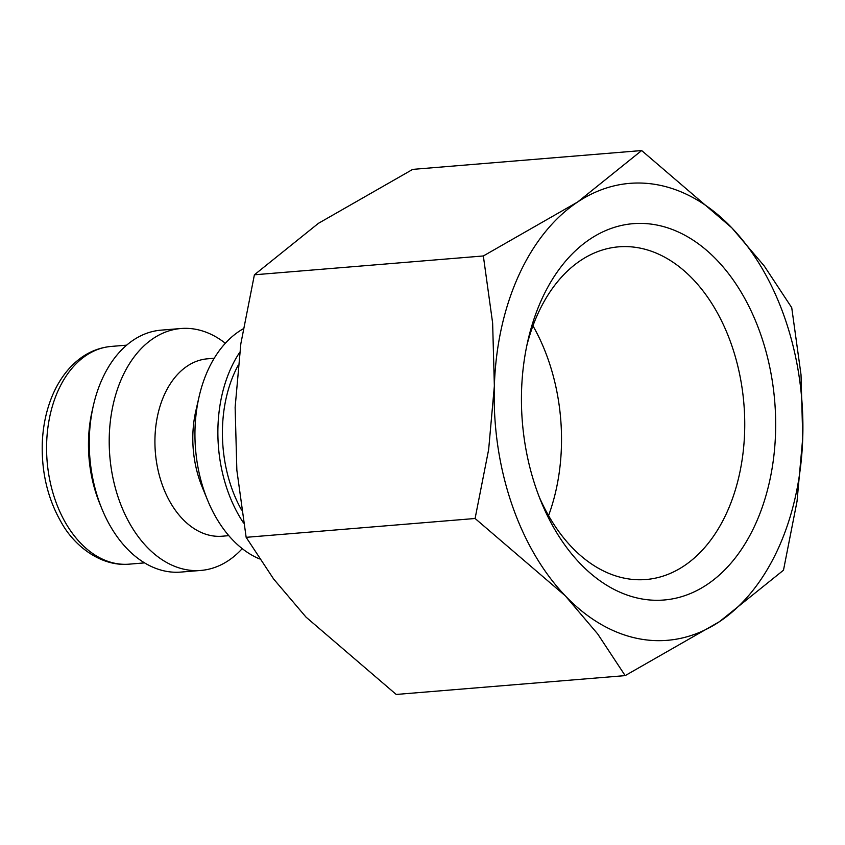 <?xml version="1.0" encoding="UTF-8"?>
<svg xmlns="http://www.w3.org/2000/svg" width="845" height="845" viewBox="0 0 845 845"><rect width="100%" height="100%" fill="white"/><g stroke="black" fill="none" stroke-linecap="round" stroke-linejoin="round"><path stroke-width="1.27" d="M214.218 358.259L207.553 358.808A89 59.689 85.3 0 0 154.962 444.924A89 59.689 85.3 0 0 212.074 535.772A89 59.689 85.3 0 0 222.14 536.216L228.815 535.667M225.34 343.271A121.363 81.384 85.3 0 0 194.699 329.106A121.363 81.384 85.3 0 0 180.967 328.515A121.363 81.384 85.3 0 0 109.258 445.949A121.363 81.384 85.3 0 0 187.136 569.847A121.363 81.384 85.3 0 0 200.867 570.438A121.363 81.384 85.3 0 0 242.23 548.637M180.967 328.515L161.025 330.152A121.363 81.384 85.3 0 0 93.404 405.41A121.363 81.384 85.3 0 0 101.907 508.87A121.363 81.384 85.3 0 0 167.194 571.484A121.363 81.384 85.3 0 0 180.925 572.076L200.867 570.438M625.163 675.62L719.465 621.666L783.484 570.206L797.046 501.243L802.75 437.699A229.248 153.727 85.3 0 0 731.844 227.865A229.248 153.727 85.3 0 0 655.699 184.485A229.248 153.727 85.3 0 0 577.642 202.008A229.248 153.727 85.3 0 0 494.357 385.985L488.653 449.529L475.091 518.492L565.273 595.809A229.248 153.727 85.3 0 0 641.408 639.2A229.248 153.727 85.3 0 0 719.465 621.666A229.248 153.727 85.3 0 0 802.75 437.699L801.018 374.768L791.733 307.675L764.271 266.017L731.844 227.865L641.661 150.547L577.642 202.008L483.34 255.961L492.635 323.054L494.357 385.985A229.248 153.727 85.3 0 0 565.273 595.809L597.7 633.961L625.163 675.62L396.21 694.453L306.038 617.135L273.611 578.983L246.148 537.325L236.853 470.232L235.132 407.301L240.836 343.757L254.398 274.794L318.417 223.333L412.719 169.38L641.661 150.547M526.794 345.721A166.898 111.92 -94.7 0 1 618.688 246.835A166.898 111.92 -94.7 0 1 637.563 247.648A166.898 111.92 -94.7 0 1 744.667 418.011A166.898 111.92 -94.7 0 1 646.045 579.512A166.898 111.92 -94.7 0 1 627.159 578.698A166.898 111.92 -94.7 0 1 539.237 496.966M642.665 599.084A188.794 126.602 -94.7 0 1 541.117 501.687A188.794 126.602 -94.7 0 1 527.882 340.757A188.794 126.602 -94.7 0 1 654.442 224.601A188.794 126.602 -94.7 0 1 775.541 433.136A188.794 126.602 -94.7 0 1 642.665 599.084M532.952 325.811A166.898 111.92 -94.7 0 1 548.563 515.598M254.398 274.794L483.34 255.961M246.148 537.325L475.091 518.492M93.404 405.41L92.189 410.723A109.227 73.251 85.3 0 0 99.847 503.831L101.907 508.87M243.18 328.842A121.363 81.384 85.3 0 0 199.082 396.727L195.839 410.881A89 59.689 85.3 0 0 202.082 486.752L207.595 500.187A121.363 81.384 85.3 0 0 259.457 558.883M199.082 396.727A121.363 81.384 85.3 0 0 207.595 500.187M239.631 352.471A121.363 81.384 85.3 0 0 243.603 523.034M238.068 365.515A114.624 76.863 85.3 0 0 241.543 510.01M129.084 564.164C100.745 566.773 74.149 545.701 61.505 522.749C48.017 499.458 41.606 473.232 42.25 444.069C42.778 427.961 45.704 412.941 51.006 399.02C55.474 387.411 61.389 377.419 68.741 369.033C80.761 355.523 94.904 347.992 111.181 346.429A109.227 73.251 85.3 0 0 46.655 442.981A109.227 73.251 85.3 0 0 116.726 563.626A109.227 73.251 85.3 0 0 129.084 564.164L144.569 562.886M111.181 346.429L126.665 345.161"/></g></svg>
